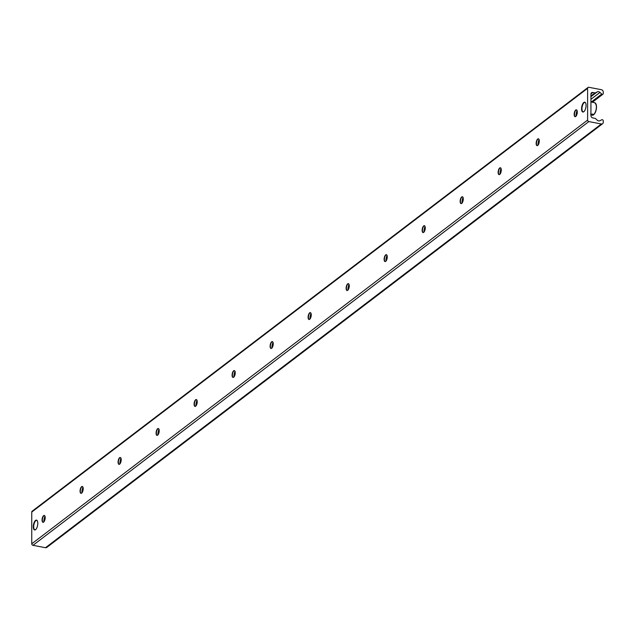<?xml version="1.0" encoding="UTF-8"?>
<svg xmlns="http://www.w3.org/2000/svg" width="635" height="635" viewBox="0 0 635 635"><rect width="100%" height="100%" fill="white"/><g stroke="black" fill="none" stroke-linecap="round" stroke-linejoin="round"><path stroke-width="0.95" d="M586.057 105.386A5.016 2.08 100.8 0 1 582.866 112.022A5.016 2.08 100.8 0 1 581.771 106.704A5.016 2.08 100.8 0 1 584.756 102.171A5.016 2.08 100.8 0 1 586.057 105.386M37.798 523.319A5.016 2.08 100.8 0 1 34.608 529.963A5.016 2.08 100.8 0 1 33.512 524.645A5.016 2.08 100.8 0 1 36.497 520.113A5.016 2.08 100.8 0 1 37.798 523.319M44.958 516.152A6.89 2.857 -79.2 0 0 43.855 521.867A6.89 2.857 -79.2 0 0 43.855 521.906M43.116 522.327A3.5 1.453 100.8 0 1 42.68 521.867A3.5 1.453 100.8 0 1 42.347 520.128A3.5 1.453 100.8 0 1 43.847 515.747A3.5 1.453 100.8 0 1 44.426 515.485M42.061 520.073A3.5 1.453 100.8 0 1 44.283 515.445A3.5 1.453 100.8 0 1 45.053 519.152A3.5 1.453 100.8 0 1 42.966 522.311A3.5 1.453 100.8 0 1 42.061 520.073M82.963 487.18A6.89 2.857 -79.2 0 0 81.867 492.895A6.89 2.857 -79.2 0 0 81.867 492.927M81.121 493.355A3.5 1.453 100.8 0 1 80.685 492.895A3.5 1.453 100.8 0 1 80.351 491.157A3.5 1.453 100.8 0 1 81.859 486.775A3.5 1.453 100.8 0 1 82.431 486.513M80.066 491.101A3.5 1.453 100.8 0 1 82.296 486.473A3.5 1.453 100.8 0 1 83.058 490.18A3.5 1.453 100.8 0 1 80.978 493.339A3.5 1.453 100.8 0 1 80.066 491.101M120.975 458.208A6.89 2.857 -79.2 0 0 119.872 463.923A6.89 2.857 -79.2 0 0 119.872 463.955M119.134 464.375A3.5 1.453 100.8 0 1 118.697 463.923A3.5 1.453 100.8 0 1 118.356 462.185A3.5 1.453 100.8 0 1 119.864 457.803A3.5 1.453 100.8 0 1 120.444 457.541M118.078 462.129A3.5 1.453 100.8 0 1 120.301 457.494A3.5 1.453 100.8 0 1 121.063 461.208A3.5 1.453 100.8 0 1 118.983 464.368A3.5 1.453 100.8 0 1 118.078 462.129M158.98 429.236A6.89 2.857 -79.2 0 0 157.877 434.951A6.89 2.857 -79.2 0 0 157.877 434.983M157.139 435.404A3.5 1.453 100.8 0 1 156.702 434.951A3.5 1.453 100.8 0 1 156.369 433.205A3.5 1.453 100.8 0 1 157.877 428.831A3.5 1.453 100.8 0 1 158.448 428.569M156.083 433.157A3.5 1.453 100.8 0 1 158.305 428.522A3.5 1.453 100.8 0 1 159.075 432.229A3.5 1.453 100.8 0 1 156.996 435.396A3.5 1.453 100.8 0 1 156.083 433.157M196.985 400.264A6.89 2.857 -79.2 0 0 195.89 405.971A6.89 2.857 -79.2 0 0 195.89 406.011M195.143 406.432A3.5 1.453 100.8 0 1 194.707 405.979A3.5 1.453 100.8 0 1 194.373 404.233A3.5 1.453 100.8 0 1 195.882 399.859A3.5 1.453 100.8 0 1 196.453 399.598M194.088 404.177A3.5 1.453 100.8 0 1 196.318 399.55A3.5 1.453 100.8 0 1 197.08 403.257A3.5 1.453 100.8 0 1 195.001 406.424A3.5 1.453 100.8 0 1 194.088 404.177M234.998 371.284A6.89 2.857 -79.2 0 0 233.894 376.999A6.89 2.857 -79.2 0 0 233.894 377.039M233.156 377.46A3.5 1.453 100.8 0 1 232.72 376.999A3.5 1.453 100.8 0 1 232.386 375.261A3.5 1.453 100.8 0 1 233.886 370.888A3.5 1.453 100.8 0 1 234.466 370.618M232.1 375.206A3.5 1.453 100.8 0 1 234.323 370.578A3.5 1.453 100.8 0 1 235.093 374.285A3.5 1.453 100.8 0 1 233.005 377.452A3.5 1.453 100.8 0 1 232.1 375.206M273.002 342.313A6.89 2.857 -79.2 0 0 271.899 348.028A6.89 2.857 -79.2 0 0 271.899 348.059M271.161 348.488A3.5 1.453 100.8 0 1 270.724 348.028A3.5 1.453 100.8 0 1 270.391 346.289A3.5 1.453 100.8 0 1 271.899 341.908A3.5 1.453 100.8 0 1 272.471 341.646M270.105 346.234A3.5 1.453 100.8 0 1 272.336 341.606A3.5 1.453 100.8 0 1 273.098 345.313A3.5 1.453 100.8 0 1 271.018 348.472A3.5 1.453 100.8 0 1 270.105 346.234M311.015 313.341A6.89 2.857 -79.2 0 0 309.912 319.056A6.89 2.857 -79.2 0 0 309.912 319.087M309.166 319.508A3.5 1.453 100.8 0 1 308.729 319.056A3.5 1.453 100.8 0 1 308.396 317.317A3.5 1.453 100.8 0 1 309.904 312.936A3.5 1.453 100.8 0 1 310.475 312.674M308.11 317.262A3.5 1.453 100.8 0 1 310.34 312.626A3.5 1.453 100.8 0 1 311.102 316.341A3.5 1.453 100.8 0 1 309.023 319.5A3.5 1.453 100.8 0 1 308.11 317.262M349.02 284.369A6.89 2.857 -79.2 0 0 347.916 290.084A6.89 2.857 -79.2 0 0 347.916 290.116M347.178 290.536A3.5 1.453 100.8 0 1 346.742 290.084A3.5 1.453 100.8 0 1 346.408 288.346A3.5 1.453 100.8 0 1 347.909 283.964A3.5 1.453 100.8 0 1 348.488 283.702M346.123 288.29A3.5 1.453 100.8 0 1 348.345 283.654A3.5 1.453 100.8 0 1 349.115 287.361A3.5 1.453 100.8 0 1 347.027 290.528A3.5 1.453 100.8 0 1 346.123 288.29M387.025 255.397A6.89 2.857 -79.2 0 0 385.929 261.112A6.89 2.857 -79.2 0 0 385.929 261.144M385.183 261.564A3.5 1.453 100.8 0 1 384.747 261.112A3.5 1.453 100.8 0 1 384.413 259.366A3.5 1.453 100.8 0 1 385.921 254.992A3.5 1.453 100.8 0 1 386.493 254.73M384.127 259.31A3.5 1.453 100.8 0 1 386.358 254.683A3.5 1.453 100.8 0 1 387.12 258.389A3.5 1.453 100.8 0 1 385.04 261.556A3.5 1.453 100.8 0 1 384.127 259.31M425.037 226.417A6.89 2.857 -79.2 0 0 423.934 232.132A6.89 2.857 -79.2 0 0 423.934 232.172M423.196 232.593A3.5 1.453 100.8 0 1 422.759 232.132A3.5 1.453 100.8 0 1 422.418 230.394A3.5 1.453 100.8 0 1 423.926 226.02A3.5 1.453 100.8 0 1 424.505 225.75M422.14 230.338A3.5 1.453 100.8 0 1 424.363 225.711A3.5 1.453 100.8 0 1 425.125 229.418A3.5 1.453 100.8 0 1 423.045 232.585A3.5 1.453 100.8 0 1 422.14 230.338M463.042 197.445A6.89 2.857 -79.2 0 0 461.939 203.16A6.89 2.857 -79.2 0 0 461.939 203.192M461.2 203.621A3.5 1.453 100.8 0 1 460.764 203.16A3.5 1.453 100.8 0 1 460.431 201.422A3.5 1.453 100.8 0 1 461.939 197.041A3.5 1.453 100.8 0 1 462.51 196.779M460.145 201.366A3.5 1.453 100.8 0 1 462.367 196.739A3.5 1.453 100.8 0 1 463.137 200.446A3.5 1.453 100.8 0 1 461.058 203.605A3.5 1.453 100.8 0 1 460.145 201.366M501.047 168.473A6.89 2.857 -79.2 0 0 499.951 174.188A6.89 2.857 -79.2 0 0 499.951 174.22M499.205 174.641A3.5 1.453 100.8 0 1 498.769 174.188A3.5 1.453 100.8 0 1 498.435 172.45A3.5 1.453 100.8 0 1 499.943 168.069A3.5 1.453 100.8 0 1 500.515 167.807M498.15 172.395A3.5 1.453 100.8 0 1 500.38 167.759A3.5 1.453 100.8 0 1 501.142 171.474A3.5 1.453 100.8 0 1 499.062 174.633A3.5 1.453 100.8 0 1 498.15 172.395M539.059 139.502A6.89 2.857 -79.2 0 0 537.956 145.217A6.89 2.857 -79.2 0 0 537.956 145.248M537.218 145.669A3.5 1.453 100.8 0 1 536.781 145.217A3.5 1.453 100.8 0 1 536.448 143.478A3.5 1.453 100.8 0 1 537.948 139.097A3.5 1.453 100.8 0 1 538.528 138.835M536.162 143.423A3.5 1.453 100.8 0 1 538.385 138.787A3.5 1.453 100.8 0 1 539.155 142.502A3.5 1.453 100.8 0 1 537.067 145.661A3.5 1.453 100.8 0 1 536.162 143.423M577.064 110.53A6.89 2.857 -79.2 0 0 575.961 116.245A6.89 2.857 -79.2 0 0 575.961 116.276M575.223 116.697A3.5 1.453 100.8 0 1 574.786 116.245A3.5 1.453 100.8 0 1 574.453 114.498A3.5 1.453 100.8 0 1 575.961 110.125A3.5 1.453 100.8 0 1 576.532 109.863M574.167 114.451A3.5 1.453 100.8 0 1 576.397 109.815A3.5 1.453 100.8 0 1 577.159 113.522A3.5 1.453 100.8 0 1 575.08 116.689A3.5 1.453 100.8 0 1 574.167 114.451M587.613 88.328A1.381 1.135 -127.3 0 1 588.843 87.289L601.353 89.686A2.119 1.754 -127.3 0 1 603.25 92.011L603.25 93.535A1.064 0.873 -127.3 0 1 601.758 94.051L599.964 92.408A2.651 2.191 52.7 0 0 597.249 91.885L595.527 92.805A1.064 0.873 -127.3 0 1 594.987 92.877L592.828 92.464A2.119 1.754 52.7 0 0 590.931 94.059L590.931 113.713A0.532 0.437 52.7 0 0 590.931 114.562L590.931 115.61A2.119 1.754 52.7 0 0 592.828 117.935L594.987 118.348A1.064 0.873 -127.3 0 1 595.527 118.626L597.249 120.198A2.651 2.191 52.7 0 0 599.964 120.721L601.758 119.769A1.064 0.873 -127.3 0 1 603.25 120.856L603.25 122.38A2.119 1.754 -127.3 0 1 601.353 123.976L588.843 121.579A1.381 1.135 -127.3 0 1 587.613 120.071L587.613 88.328L31.75 512.064A1.381 1.135 -127.3 0 1 32.147 511.207L588.01 87.471M602.639 123.698L46.776 547.433A2.119 1.754 -127.3 0 1 45.49 547.711L32.98 545.314A1.381 1.135 -127.3 0 1 31.75 543.806L31.75 512.064M272.264 344.781A6.89 2.857 100.8 0 1 273.098 342.598M310.269 315.809A6.89 2.857 100.8 0 1 311.102 313.626M348.274 286.837A6.89 2.857 100.8 0 1 349.115 284.655M386.286 257.858A6.89 2.857 100.8 0 1 387.12 255.675M424.291 228.886A6.89 2.857 100.8 0 1 425.125 226.703M35.528 529.685A4.77 1.976 100.8 0 1 34.155 529.09A4.77 1.976 100.8 0 1 33.893 524.716A4.77 1.976 100.8 0 1 35.75 520.748A4.77 1.976 100.8 0 1 37.243 520.7M593.408 114.427L593.169 115.062L591.121 114.665L591.836 114.125L594.122 114.316A6.096 2.524 -79.2 0 0 596.313 109.077A6.096 2.524 -79.2 0 0 595.836 103.759M593.408 114.856L593.169 115.062A6.358 2.635 100.8 0 1 592.328 115.205L590.931 114.935M590.931 101.981L594.725 102.711A6.358 2.635 100.8 0 1 596.344 107.712A6.358 2.635 100.8 0 1 593.884 114.514L594.122 114.316M583.787 111.744A4.77 1.976 100.8 0 1 582.414 111.157A4.77 1.976 100.8 0 1 582.16 106.775A4.77 1.976 100.8 0 1 584.01 102.806A4.77 1.976 100.8 0 1 585.51 102.759M462.193 200.438L463.248 199.636M500.205 171.466L501.261 170.664M538.21 142.494L539.266 141.684M576.215 113.514L577.271 112.712M591.264 102.044L601.758 94.051M590.931 99.298L599.964 92.408M590.931 96.703L597.249 91.885M590.931 96.306L595.527 92.805M590.931 95.964L594.987 92.877M590.939 93.901L592.828 92.464M45.49 547.711L601.353 123.976M32.98 545.314L588.843 121.579M31.75 543.806L587.613 120.071M462.026 201.612L463.05 200.835M500.031 172.641L501.063 171.863M538.043 143.669L539.067 142.891M576.048 114.697L577.072 113.911M592.368 102.259L602.948 94.194M593.296 115.046L592.328 115.205M594.725 102.711C597.257 105.45 597.043 109.371 594.066 114.459"/></g></svg>
